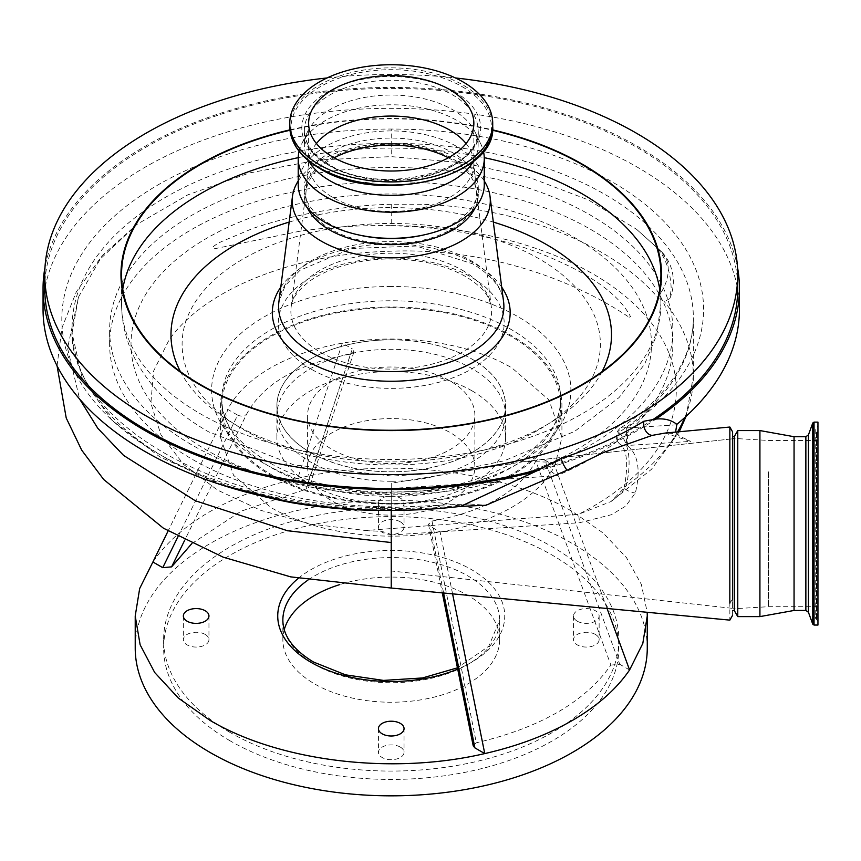 <?xml version="1.0" encoding="UTF-8"?>
<svg xmlns="http://www.w3.org/2000/svg" width="861" height="861" viewBox="0 0 861 861"><rect width="100%" height="100%" fill="white"/><g stroke="black" fill="none" stroke-linecap="round" stroke-linejoin="round"><path stroke-width="0.65" stroke-dasharray="4.3 3.23" d="M729.87 443.953L729.848 620.124M732.603 615.281L732.603 447.946M739.438 309.379A348.188 201.033 0 0 0 391.238 108.346A348.188 201.033 0 0 0 43.05 309.379M737.5 267.33A348.188 201.033 0 0 0 391.238 87.445A348.188 201.033 0 0 0 44.987 267.33M260.334 495.656A319.173 184.276 180 0 1 72.066 327.589A319.173 184.276 180 0 1 391.238 143.313L391.238 129.042A329.419 190.184 0 0 0 61.82 319.227A329.419 190.184 0 0 0 391.238 509.421A329.419 190.184 0 0 0 469.439 503.986L485.981 505.267M469.439 503.986L444.75 504.966L391.238 510.412M391.238 588.041L391.238 534.993L579.496 522.735L611.461 514.695L625.678 506.107L635.332 493.062C640.821 470.429 638.216 454.576 627.518 445.481L690.64 441.392L665.058 433.072C674.4 433.201 679.049 434.127 678.995 435.86L690.64 441.392M391.238 204.229C342.097 205.768 295.85 213.894 252.499 228.585L221.837 241.467C218.812 242.748 207.049 249.303 215.788 248.517L298.928 231.394C327.675 227.186 357.25 225.27 387.633 225.657A302.103 174.417 180 0 1 391.238 225.636L391.238 204.229L419.103 204.218C518.785 206.931 611.536 243.9 657.664 297.368A43.524 31.373 137.4 0 0 666.909 279.319A43.524 31.373 137.4 0 0 668.233 269.633A43.524 31.373 137.4 0 0 666.834 260.549L661.818 251.95L636.527 229.274L588.267 199.87L529.031 177.344L462.4 162.718L391.238 156.627L391.238 143.313A302.103 174.417 180 0 1 693.353 317.741A302.103 174.417 180 0 1 618.822 432.448C629.197 443.146 631.705 460.936 626.345 485.808L611.009 501.565L578.463 514.297L365.796 530.516L311.295 524.145L260.872 510.379L217.446 490.049L183.587 464.434L161.018 434.966L150.858 403.185L153.635 370.973L169.004 340.03C204.261 289.759 291.631 254.522 385.104 251.444C479.932 246.515 568.26 276.489 629.068 317.203M365.796 530.516C374.008 531.506 384.512 530.118 391.238 534.993M222.396 485.184L159.812 456.868L112.081 420.383L82.247 378.248L72.066 333.078L78.491 297.088L100.414 258.849L136.921 224.409L187.784 194.877L249.356 172.975L318.355 159.985L391.238 156.627M684.796 417.488A302.103 174.417 0 0 0 693.353 376.268L693.353 317.741C693.363 332.088 690.081 346.305 683.516 360.404C671.914 385.158 651.045 407.63 620.889 427.799A10.246 6.296 56.5 0 0 618.822 432.448A10.246 8.545 -48.2 0 0 619.716 443.975A10.246 8.545 -48.2 0 0 626.539 445.718A10.246 8.545 -48.2 0 0 627.518 445.481A10.246 0.904 86.4 0 0 626.539 427.971A312.349 180.336 0 0 0 675.605 234.773A312.349 180.336 0 0 0 391.238 129.042M657.987 248.625C666.274 259.387 670.687 272.894 671.225 289.156L669.804 298.606L664.283 301.619L657.664 297.368M734.315 436.538L734.315 610.632M732.603 577.785L732.603 436.538L732.603 577.785M737.769 430.565L737.769 616.605M391.238 307.732A169.402 97.799 180 0 1 560.651 405.542A169.402 97.799 180 0 1 391.238 503.341A169.402 97.799 180 0 1 221.837 405.542A169.402 97.799 180 0 1 391.238 307.732M759.919 430.565L759.919 616.605M794.057 436.71L794.057 610.46M178.033 536.597L237.668 415.12L227.702 409.373C236.032 393.499 250.314 379.679 270.548 367.905C290.932 356.228 314.878 347.984 342.366 343.173C401.118 332.669 468.868 342.56 511.929 367.905L548.931 399.881L561.921 437.592L554.775 465.812C546.455 481.686 532.173 495.505 511.929 507.269C491.545 518.957 467.609 527.201 440.122 532.012C381.369 542.505 313.619 532.625 270.548 507.269L233.557 475.304L220.556 437.592L227.702 409.373L168.089 531M270.548 475.218A170.682 98.541 0 0 0 456.556 496.582A170.682 98.541 0 0 0 561.921 405.542A170.682 98.541 0 0 0 511.929 335.855A170.682 98.541 0 0 0 325.921 314.491A170.682 98.541 0 0 0 220.556 405.542A170.682 98.541 0 0 0 270.548 475.218M647.268 648.032A256.029 147.812 0 0 0 572.274 543.506A256.029 147.812 0 0 0 293.267 511.466A256.029 147.812 0 0 0 135.22 648.032M307.571 484.043L309.196 487.025L306.172 489.166L350.492 354.119L353.957 351.901L352.332 348.931L307.571 484.043L297.734 478.372C389.99 456.739 502.716 470.321 572.274 511.456L603.217 533.077L626.517 557.68L641.348 584.382L647.181 612.225M310.38 452.499A114.362 66.028 180 0 1 276.887 405.811A114.362 66.028 180 0 1 347.478 344.82A114.362 66.028 180 0 1 472.108 359.134A114.362 66.028 180 0 1 505.601 405.811A114.362 66.028 180 0 1 435.009 466.813A114.362 66.028 180 0 1 310.38 452.499M472.108 390.905A114.362 66.028 0 0 0 347.478 376.591A114.362 66.028 0 0 0 276.887 437.592A114.362 66.028 0 0 0 310.38 484.28A114.362 66.028 0 0 0 435.009 498.584A114.362 66.028 0 0 0 505.601 437.592A114.362 66.028 0 0 0 472.108 390.905M555.948 462.357A290.157 167.518 180 0 1 532.658 470.709A290.157 167.518 180 0 1 391.238 491.954L391.238 492.675A281.622 162.6 180 0 1 253.984 472.054A281.622 162.6 180 0 1 192.1 445.051A281.622 162.6 180 0 1 109.616 330.075A281.622 162.6 180 0 1 283.473 179.863A281.622 162.6 180 0 1 590.388 215.099A281.622 162.6 180 0 1 672.871 330.075A281.622 162.6 180 0 1 544.733 466.404L555.948 462.357L525.145 461.421L391.238 483.193L391.238 570.972L391.238 494.462A260.237 150.244 180 0 1 264.413 475.412A260.237 150.244 180 0 1 207.221 450.454A260.237 150.244 180 0 1 207.221 237.98A260.237 150.244 180 0 1 575.256 237.98A260.237 150.244 180 0 1 518.074 475.412A260.237 150.244 180 0 1 506.107 479.039L556.798 475.756A281.622 162.6 0 0 0 672.871 344.217A281.622 162.6 0 0 0 391.238 181.617A281.622 162.6 0 0 0 109.616 344.217A281.622 162.6 0 0 0 391.238 506.817L391.238 494.462M732.603 608.027L732.603 439.132L732.603 608.35L391.238 570.972M525.145 461.421L732.603 438.809L527.675 461.162M732.603 576.666L732.603 438.346L732.603 576.666M768.453 471.828L768.453 606.704L768.453 471.828M817.95 471.828L817.95 606.704L817.95 471.828M817.95 580.131L817.95 432.782L817.95 580.131M817.95 584.382L817.95 425.958L817.95 584.382M817.95 422.116L817.95 625.054M400.29 521.809A12.797 7.394 0 0 0 386.341 520.205A12.797 7.394 0 0 0 378.442 527.029A12.797 7.394 0 0 0 382.187 532.259A12.797 7.394 0 0 0 396.146 533.863A12.797 7.394 0 0 0 404.046 527.029A12.797 7.394 0 0 0 400.29 521.809M382.187 508.571A12.797 7.394 180 0 1 378.442 503.341A12.797 7.394 180 0 1 386.341 496.517A12.797 7.394 180 0 1 400.29 498.11A12.797 7.394 180 0 1 404.046 503.341A12.797 7.394 180 0 1 396.146 510.164A12.797 7.394 180 0 1 382.187 508.571M205.209 634.439A12.797 7.394 0 0 0 191.25 632.835A12.797 7.394 0 0 0 183.35 639.669A12.797 7.394 0 0 0 187.095 644.889A12.797 7.394 0 0 0 201.054 646.493A12.797 7.394 0 0 0 208.954 639.669A12.797 7.394 0 0 0 205.209 634.439M400.29 747.079A12.797 7.394 0 0 0 386.341 745.475A12.797 7.394 0 0 0 378.442 752.299A12.797 7.394 0 0 0 382.187 757.529A12.797 7.394 0 0 0 396.146 759.133A12.797 7.394 0 0 0 404.046 752.299A12.797 7.394 0 0 0 400.29 747.079M595.381 634.439A12.797 7.394 0 0 0 581.433 632.835A12.797 7.394 0 0 0 573.534 639.669A12.797 7.394 0 0 0 577.279 644.889A12.797 7.394 0 0 0 591.227 646.493A12.797 7.394 0 0 0 599.138 639.669A12.797 7.394 0 0 0 595.381 634.439M577.279 621.201A12.797 7.394 180 0 1 573.534 615.97A12.797 7.394 180 0 1 581.433 609.147A12.797 7.394 180 0 1 595.381 610.75A12.797 7.394 180 0 1 599.138 615.97A12.797 7.394 180 0 1 591.227 622.804A12.797 7.394 180 0 1 577.279 621.201M230.307 740.944A227.605 131.41 180 0 1 163.633 648.032A227.605 131.41 180 0 1 304.137 526.62A227.605 131.41 180 0 1 552.181 555.108A227.605 131.41 180 0 1 618.844 648.032A227.605 131.41 180 0 1 478.339 769.433A227.605 131.41 180 0 1 230.307 740.944M230.307 732.582A227.605 131.41 180 0 1 163.633 639.669A227.605 131.41 180 0 1 304.137 518.257A227.605 131.41 180 0 1 552.181 546.746A227.605 131.41 180 0 1 618.844 639.669A227.605 131.41 180 0 1 478.339 761.07A227.605 131.41 180 0 1 230.307 732.582M391.238 481.267A114.276 65.974 0 0 0 505.515 415.293A114.276 65.974 0 0 0 391.238 349.318A114.276 65.974 0 0 0 276.973 415.293A114.276 65.974 0 0 0 391.238 481.267M391.238 339.837A114.276 65.974 180 0 1 505.515 405.811A114.276 65.974 180 0 1 391.238 471.785A114.276 65.974 180 0 1 276.973 405.811A114.276 65.974 180 0 1 391.238 339.837M284.248 629.671A108.378 62.573 0 0 0 282.86 639.669A108.378 62.573 0 0 0 314.609 683.914A108.378 62.573 0 0 0 432.717 697.475A108.378 62.573 0 0 0 499.628 639.669A108.378 62.573 0 0 0 467.878 595.414A108.378 62.573 0 0 0 339.417 584.705M391.238 515.147A83.635 48.291 0 0 0 474.874 466.856A83.635 48.291 0 0 0 391.238 418.575A83.635 48.291 0 0 0 307.603 466.856A83.635 48.291 0 0 0 391.238 515.147M391.238 463.573A83.635 48.291 0 0 0 474.874 415.293A83.635 48.291 0 0 0 391.238 367.001A83.635 48.291 0 0 0 307.603 415.293A83.635 48.291 0 0 0 391.238 463.573M391.238 488.456L495.484 482.009A256.029 147.812 180 0 1 391.238 494.817M495.484 482.009L506.107 479.039M539.137 258.838A209.148 120.755 0 0 0 243.351 258.838A209.148 120.755 0 0 0 243.351 429.596A209.148 120.755 0 0 0 539.137 429.596A209.148 120.755 0 0 0 539.137 258.838M448.355 157.789A85.347 49.271 180 0 1 451.584 159.565A85.347 49.271 180 0 1 476.348 190.744A85.347 49.271 180 0 1 476.467 191.874A85.347 49.271 180 0 1 425.915 239.423A85.347 49.271 180 0 1 330.893 229.241A85.347 49.271 180 0 1 306.01 191.874A85.347 49.271 180 0 1 306.139 190.744A85.347 49.271 180 0 1 334.133 157.789M466.07 143.539A82.613 47.699 180 0 1 473.744 161.287A82.613 47.699 180 0 1 473.851 163.741A82.613 47.699 180 0 1 422.859 207.802A82.613 47.699 180 0 1 332.83 197.47A82.613 47.699 180 0 1 308.636 163.741A82.613 47.699 180 0 1 308.744 161.287A82.613 47.699 180 0 1 316.417 143.539M308.755 160.953A86.875 50.153 180 0 1 304.363 145.208A86.875 50.153 180 0 1 307.517 131.819A86.875 50.153 180 0 1 452.671 109.734A86.875 50.153 180 0 1 474.971 131.819A86.875 50.153 180 0 1 478.124 145.208A86.875 50.153 180 0 1 473.722 160.953M299.068 151.245A93.02 53.705 180 0 1 301.598 144.153A93.02 53.705 180 0 1 457.019 120.518A93.02 53.705 180 0 1 480.89 144.153A93.02 53.705 180 0 1 483.408 151.245M44.761 288.467A346.488 200.043 180 0 1 258.644 103.654A346.488 200.043 180 0 1 636.247 147.027A346.488 200.043 180 0 1 737.726 288.467M653.273 419.361A346.488 200.043 180 0 1 540.331 469.051M289.985 130.248A269.676 155.701 180 0 1 492.503 130.248M298.218 180.993A99.058 57.192 180 0 1 461.281 160.211A99.058 57.192 180 0 1 484.269 180.993M307.366 207.835A87.047 50.261 180 0 1 304.191 194.403A87.047 50.261 180 0 1 357.928 147.974A87.047 50.261 180 0 1 452.8 158.865A87.047 50.261 180 0 1 478.296 194.403A87.047 50.261 180 0 1 475.121 207.835M358.843 234.978A87.047 50.261 180 0 1 329.688 223.871A87.047 50.261 180 0 1 304.191 188.333A87.047 50.261 180 0 1 357.928 141.904A87.047 50.261 180 0 1 452.8 152.795A87.047 50.261 180 0 1 478.296 188.333A87.047 50.261 180 0 1 423.634 234.978M298.218 184.62A93.02 53.705 180 0 1 355.647 135.005A93.02 53.705 180 0 1 457.019 146.639A93.02 53.705 180 0 1 484.269 184.62M327.051 77.953A346.488 200.043 180 0 1 455.437 77.953M544.733 466.404L556.798 475.756M391.238 492.675L391.238 506.817M391.238 491.954L391.238 483.193M191.788 543.635L241.145 511.176L306.172 489.166M473.227 745.895L476.316 742.785L431.985 521.056L428.477 524.252L430.156 526.254L443.587 592.938M431.985 521.056C484.657 511.509 519.269 491.523 535.811 461.119L610.89 665.09C584.953 701.919 540.095 727.814 476.316 742.785M610.89 665.09L619.748 664.283L544.819 460.054C541.052 458.472 538.05 458.816 535.811 461.119M629.585 669.966L619.748 664.283M350.492 354.119C297.831 363.676 263.218 383.662 246.676 414.066L184.76 540.138M246.698 414.001L246.138 415.163L246.709 414.001M237.668 415.12C241.435 416.713 244.438 416.358 246.676 414.066M452.563 593.778L440.122 532.012L430.156 526.254M152.903 561.985C165.979 542.871 185.083 526.017 210.202 511.456C235.44 496.948 264.618 485.916 297.734 478.372L342.366 343.173L352.332 348.931M544.819 460.054L554.775 465.812L607.027 608.393M629.068 317.192A43.524 31.373 137.4 0 0 629.811 316.977A43.524 31.373 137.4 0 0 630.564 316.73C615.733 288.005 574.868 266.501 532.841 250.573C488.209 234.816 439.81 226.508 387.633 225.657M677.575 431.91A302.103 174.417 0 0 1 626.345 485.808A10.246 3.25 13.4 0 0 624.354 487.143C628.53 463.498 626.991 449.098 619.716 443.975L619.716 443.975A10.246 10.246 0 0 1 620.889 427.799A10.246 6.296 56.5 0 1 626.539 427.971L626.539 445.718M679.243 431.748L651.422 469.353L611.009 501.565C620.512 494.279 624.957 489.468 624.354 487.143L624.354 487.143A10.246 3.25 13.4 0 0 635.332 493.062M391.238 225.636A285.045 164.569 0 0 1 658.181 332.497A285.045 164.569 0 0 1 578.463 514.297A10.246 1.022 86 0 1 579.496 522.735M675.584 432.093L678.995 435.86M535.779 471.365A348.188 201.033 0 0 0 655.953 419.07M729.827 603.141L732.603 599.159M78.491 297.088L67.556 348.221L79.621 399.063M391.238 496.377A169.402 97.799 180 0 1 221.837 398.568A169.402 97.799 180 0 1 391.238 300.769A169.402 97.799 180 0 1 560.651 398.568A169.402 97.799 180 0 1 391.238 496.377M391.238 286.487A179.648 103.718 0 0 0 211.602 390.205A179.648 103.718 0 0 0 391.238 493.923A179.648 103.718 0 0 0 570.886 390.205A179.648 103.718 0 0 0 391.238 286.487M805.864 436.71L805.864 610.46M808.425 434.913L808.425 612.257M812.762 423.009L812.762 624.16M817.111 580.917L817.111 431.522L817.111 580.917M816.486 581.078L816.486 431.264L816.486 581.078M816.486 463.745L816.486 619.694L816.486 463.745M817.111 463.584L817.111 619.952L817.111 463.584M814.043 422.116L814.043 625.054M282.86 639.669L282.86 620.157A108.378 62.573 0 0 0 314.609 664.401A108.378 62.573 0 0 0 432.717 677.962A108.378 62.573 0 0 0 499.628 620.157A108.378 62.573 0 0 0 467.878 575.912A108.378 62.573 0 0 0 307.883 580.163M298.25 578.398A113.501 65.533 180 0 1 471.505 569.638A113.501 65.533 180 0 1 457.686 669.105M311.391 369.272A112.931 65.199 180 0 1 311.391 277.059A112.931 65.199 180 0 1 471.096 277.059A112.931 65.199 180 0 1 471.096 369.272A112.931 65.199 180 0 1 311.391 369.272M462.217 270.182A100.371 57.945 180 0 1 491.34 306.86A100.371 57.945 180 0 1 433.072 363.837A100.371 57.945 180 0 1 320.27 352.138A100.371 57.945 180 0 1 291.147 306.86A100.371 57.945 180 0 1 356.303 256.836A100.371 57.945 180 0 1 462.217 270.182M289.77 126.438A101.469 58.58 180 0 1 352.407 72.313A101.469 58.58 180 0 1 462.992 85.013A101.469 58.58 180 0 1 492.718 126.438M462.099 86.638A100.21 57.848 180 0 1 462.099 168.455A100.21 57.848 180 0 1 320.389 168.455A100.21 57.848 180 0 1 320.389 86.638A100.21 57.848 180 0 1 462.099 86.638M454.468 91.686A89.415 51.617 180 0 1 454.468 164.688A89.415 51.617 180 0 1 328.019 164.688A89.415 51.617 180 0 1 328.019 91.686A89.415 51.617 180 0 1 454.468 91.686M329.806 165.882A86.875 50.153 180 0 1 304.363 130.409A86.875 50.153 180 0 1 357.993 84.077A86.875 50.153 180 0 1 452.671 94.947A86.875 50.153 180 0 1 478.124 130.409A86.875 50.153 180 0 1 424.495 176.753A86.875 50.153 180 0 1 329.806 165.882M659.73 289.178A269.676 155.701 180 0 1 660.925 303.804A269.676 155.701 180 0 1 494.44 447.645A269.676 155.701 180 0 1 200.548 413.893A269.676 155.701 180 0 1 121.562 303.804A269.676 155.701 180 0 1 122.757 289.178M298.229 157.66A269.676 155.701 180 0 1 484.259 157.66M602.011 371.683A220.265 127.17 180 0 1 235.494 424.688A220.265 127.17 180 0 1 180.466 371.683M289.156 222.084A220.265 127.17 180 0 1 493.331 222.084M280.783 287.144A118.926 68.665 180 0 1 475.337 264.036A118.926 68.665 180 0 1 501.705 287.144M278.899 301.77A112.651 65.038 180 0 1 352.02 245.622A112.651 65.038 180 0 1 470.902 260.603A112.651 65.038 180 0 1 503.588 301.77C501.909 287.972 491.588 275.316 472.635 263.8L416.24 246.031L351.525 248.506L300.08 270.246L285.163 285.669L278.899 301.77M289.942 129.86A270.279 156.045 180 0 1 492.546 129.86M686.109 416.293L693.353 376.268A302.103 174.417 0 0 0 664.283 301.619M676.305 424.85L626.539 427.971M444.75 504.966L391.238 507.538C218.629 510.508 66.2 419.802 72.066 327.589L72.066 333.078M57.052 365.807L62.003 327.75L76.274 291.922L102.244 255.534L136.921 224.409M636.527 229.274L662.163 252.338M669.804 298.606A43.524 43.524 0 0 0 661.818 251.95M560.651 405.542L560.651 398.568C564.504 444.47 483.882 493.837 391.238 492.04C298.595 493.837 217.984 444.47 221.837 398.568L221.837 405.542M561.921 437.592L561.921 405.542M276.887 437.592L276.887 405.811M817.95 606.704L768.453 606.704L732.603 608.824M817.95 621.212L815.216 617.854L815.216 429.37L817.95 432.782M817.95 614.388L815.216 617.8L815.216 429.37L817.95 425.958M499.628 639.669L499.628 620.157L488.844 646.17L457.428 667.835M378.442 503.341L378.442 527.029M183.35 615.97L183.35 639.669M378.442 728.61L378.442 752.299M573.534 615.97L573.534 639.669M163.633 639.669L163.633 648.032M505.515 415.293L505.515 405.811M474.874 466.856L474.874 415.293M518.074 475.412L532.658 470.709M264.413 475.412L253.984 472.054M476.348 190.744L491.34 306.86L489.382 299.951C486.153 292.008 478.253 284.216 465.683 276.585C445.255 265.07 420.039 259.215 390.033 259.032C364.483 258.612 330.011 266.167 309.034 281.633C297.702 290.587 291.739 298.993 291.147 306.86L306.139 190.744M308.744 161.287L306.01 191.874M308.636 123.327L308.636 163.741M478.124 145.208L478.124 130.409C483.053 171.296 379.141 197.126 329.246 164.634C312.834 154.743 304.546 143.335 304.363 130.409L304.363 145.208M474.971 131.819L480.89 144.153M121.562 274.562L121.562 303.804C121.713 325.027 127.137 345.121 137.835 364.074C153.678 391.346 177.291 413.947 208.685 431.867L293.881 464.875L392.239 476.09L449.582 472.162L504.255 460.775L574.728 431.329L619.037 397.588L644.609 364.149L656.728 334.843L660.925 303.804L660.925 274.562M478.296 188.333L478.296 194.403M304.191 188.333L304.191 194.403M307.517 131.819L301.598 144.153M473.851 123.327L473.851 163.741M473.744 161.287L476.467 191.874M307.603 466.856L307.603 415.293M276.973 415.293L276.973 405.811M618.844 639.669L618.844 648.032M599.138 615.97L599.138 639.669M404.046 728.61L404.046 752.299M208.954 615.97L208.954 639.669M404.046 503.341L404.046 527.029M817.95 440.466L768.453 440.466L732.603 438.346M672.871 344.217L672.871 330.075M109.616 344.217L109.616 330.075M353.957 351.901L309.196 487.025M428.477 524.252L442.274 592.82M505.601 437.592L505.601 405.811M220.556 437.592L220.556 405.542"/><path stroke-width="1.29" d="M729.827 603.184L729.859 427.034L732.603 431.878L732.603 599.159M729.859 427.034L665.058 433.072L652.251 435.375L604.088 452.262L567.065 470.203L485.981 505.267L460.657 506.365L535.779 471.365L561.168 458.364A348.188 201.033 0 0 0 643.888 421.233L655.953 419.07C664.401 418.231 671.365 419.996 676.843 424.365A348.188 201.033 0 0 0 739.438 309.379L739.438 288.467A348.188 201.033 0 0 0 737.5 267.33M655.953 419.07A348.188 201.033 0 0 0 739.438 288.467M44.987 267.33A348.188 201.033 0 0 0 43.05 288.467L43.05 309.379A348.188 201.033 0 0 0 391.238 510.401L391.238 588.041L290.684 576.87L223.15 557.153L163.461 528.234L103.675 479.491L81.73 450.206L66.222 418.015L57.052 365.807M43.05 288.467A348.188 201.033 0 0 0 391.238 489.5A348.188 201.033 0 0 0 535.779 471.365M460.657 506.365A348.188 201.033 0 0 1 391.238 510.401C357.638 510.799 324.866 508.291 292.934 502.91L222.396 485.184M814.043 625.054L814.043 422.116L817.95 422.116L817.95 625.054L814.043 625.054L812.762 624.16L812.762 423.009L808.425 434.913L808.425 612.257L805.864 610.46L794.057 610.46L759.919 616.605L737.769 616.605L734.315 610.632L734.315 436.538L732.603 436.538M737.769 616.605L737.769 430.565L734.315 436.538M759.919 616.605L759.919 430.565L737.769 430.565M794.057 610.46L794.057 436.71L759.919 430.565M443.587 592.938L474.917 747.897L484.754 753.579C392.498 775.212 279.771 761.63 210.202 720.496L178.367 698.099L154.711 672.538L140.139 644.814L135.22 615.97L139.676 588.504L152.903 561.985L162.74 567.668L178.033 536.597M135.22 615.97L135.22 648.032A256.029 147.812 0 0 0 210.202 752.546A256.029 147.812 0 0 0 489.22 784.586A256.029 147.812 0 0 0 647.268 648.032L647.268 615.97L642.801 643.447L629.585 669.966C616.465 689.112 597.362 705.966 572.274 720.496C547.101 734.982 517.924 746.003 484.754 753.579L452.563 593.778M647.181 612.225L647.268 615.97M187.095 621.201A12.797 7.394 180 0 1 183.35 615.97A12.797 7.394 180 0 1 191.25 609.147A12.797 7.394 180 0 1 205.209 610.75A12.797 7.394 180 0 1 208.954 615.97A12.797 7.394 180 0 1 201.054 622.804A12.797 7.394 180 0 1 187.095 621.201M382.187 733.83A12.797 7.394 180 0 1 378.442 728.61A12.797 7.394 180 0 1 386.341 721.776A12.797 7.394 180 0 1 400.29 723.38A12.797 7.394 180 0 1 404.046 728.61A12.797 7.394 180 0 1 396.146 735.434A12.797 7.394 180 0 1 382.187 733.83M339.417 584.705A108.378 62.573 0 0 0 284.248 629.671M334.133 157.789A85.347 49.271 180 0 1 448.355 157.789M316.417 143.539A82.613 47.699 180 0 1 449.657 130.022A82.613 47.699 180 0 1 466.07 143.539M332.83 157.057A82.613 47.699 180 0 1 308.636 123.327A82.613 47.699 180 0 1 359.629 79.266A82.613 47.699 180 0 1 449.657 89.598A82.613 47.699 180 0 1 473.851 123.327A82.613 47.699 180 0 1 422.859 167.389A82.613 47.699 180 0 1 332.83 157.057M462.992 81.903A101.469 58.58 180 0 1 492.718 123.327A101.469 58.58 180 0 1 430.07 177.452A101.469 58.58 180 0 1 319.496 164.752A101.469 58.58 180 0 1 289.77 123.327A101.469 58.58 180 0 1 352.407 69.203A101.469 58.58 180 0 1 462.992 81.903M473.722 160.953A86.875 50.153 180 0 1 329.806 180.67A86.875 50.153 180 0 1 308.755 160.953M483.408 151.245A93.02 53.705 180 0 1 484.269 158.489A93.02 53.705 180 0 1 426.841 208.114A93.02 53.705 180 0 1 325.469 196.469A93.02 53.705 180 0 1 298.218 158.489A93.02 53.705 180 0 1 299.068 151.245M455.437 77.953A346.488 200.043 180 0 1 636.247 133.089A346.488 200.043 180 0 1 737.726 274.541A346.488 200.043 180 0 1 523.832 459.354A346.488 200.043 180 0 1 146.241 415.992A346.488 200.043 180 0 1 44.761 274.541A346.488 200.043 180 0 1 327.051 77.953M737.726 274.541L737.726 288.467A346.488 200.043 180 0 1 653.273 419.361M540.331 469.051A346.488 200.043 180 0 1 146.241 429.919A346.488 200.043 180 0 1 44.761 288.467L44.761 274.541M492.503 130.248A269.676 155.701 180 0 1 581.939 164.462A269.676 155.701 180 0 1 660.925 274.562A269.676 155.701 180 0 1 494.44 418.403A269.676 155.701 180 0 1 200.548 384.652A269.676 155.701 180 0 1 121.562 274.562A269.676 155.701 180 0 1 289.985 130.248M484.269 180.993A99.058 57.192 180 0 1 490.027 196.416A99.058 57.192 180 0 1 432.513 252.639A99.058 57.192 180 0 1 321.196 241.091A99.058 57.192 180 0 1 292.46 196.416A99.058 57.192 180 0 1 298.218 180.993M475.121 207.835A87.047 50.261 180 0 1 329.688 229.941A87.047 50.261 180 0 1 307.366 207.835M484.269 158.489L484.269 184.62A93.02 53.705 180 0 1 425.861 234.472L423.634 234.978A87.047 50.261 180 0 1 358.843 234.978L356.626 234.472A93.02 53.705 180 0 1 325.469 222.59A93.02 53.705 180 0 1 298.218 184.62L298.218 158.489M425.861 234.472A93.02 53.705 180 0 1 356.626 234.472M184.76 540.138L171.597 566.861L191.788 543.635M171.597 566.861L162.74 567.668M474.917 747.897L473.227 745.895L442.274 592.82M168.089 531L152.903 561.985M607.027 608.393L629.585 669.966M676.843 424.365L675.584 432.093M643.888 421.233A10.246 7.458 -105 0 0 652.251 435.375M561.168 458.364A10.246 2.852 -117 0 0 567.065 470.203M79.621 399.063L97.788 428.294L123.586 455.404L195.264 500.736L287.509 530.742L391.238 542.548M805.864 610.46L805.864 436.71L794.057 436.71M457.686 669.105A113.501 65.533 180 0 1 310.982 662.313A113.501 65.533 180 0 1 298.25 578.398M307.883 580.163A108.378 62.573 0 0 0 282.86 620.157C282.968 635.752 293.203 649.721 313.544 662.055L345.519 674.841L383.522 680.405L422.525 677.951L457.428 667.835M492.718 126.438A101.469 58.58 180 0 1 430.07 180.562A101.469 58.58 180 0 1 319.496 167.863A101.469 58.58 180 0 1 289.77 126.438C290.265 142.926 300.263 156.939 319.775 168.487C377.861 205.65 496.98 177.57 492.718 126.438L492.718 123.327M492.546 129.86A270.279 156.045 180 0 1 582.359 164.193A270.279 156.045 180 0 1 582.359 384.878A270.279 156.045 180 0 1 200.129 384.878A270.279 156.045 180 0 1 289.942 129.86M122.757 289.178A269.676 155.701 180 0 1 298.229 157.66M484.259 157.66A269.676 155.701 180 0 1 581.939 193.703A269.676 155.701 180 0 1 659.73 289.178M180.466 371.683A220.265 127.17 180 0 1 289.156 222.084M493.331 222.084A220.265 127.17 180 0 1 546.993 244.847A220.265 127.17 180 0 1 602.011 371.683M501.705 287.144A118.926 68.665 180 0 1 456.674 369.929A118.926 68.665 180 0 1 307.151 361.146A118.926 68.665 180 0 1 280.783 287.144M490.027 196.416L503.588 301.77A112.651 65.038 180 0 1 438.184 365.71A112.651 65.038 180 0 1 311.585 352.579A112.651 65.038 180 0 1 278.899 301.77L292.46 196.416M677.575 431.91A302.103 174.417 0 0 0 684.796 417.488M292.934 502.91A319.173 184.276 180 0 1 260.334 495.656M732.603 615.281L729.848 620.124L391.238 588.041M814.043 422.116L812.762 423.009M289.77 123.327L289.77 126.438M808.425 612.257L812.762 624.16M808.425 434.913L805.864 436.71M734.315 610.632L732.603 610.632M686.109 416.293L679.243 431.748"/></g></svg>
